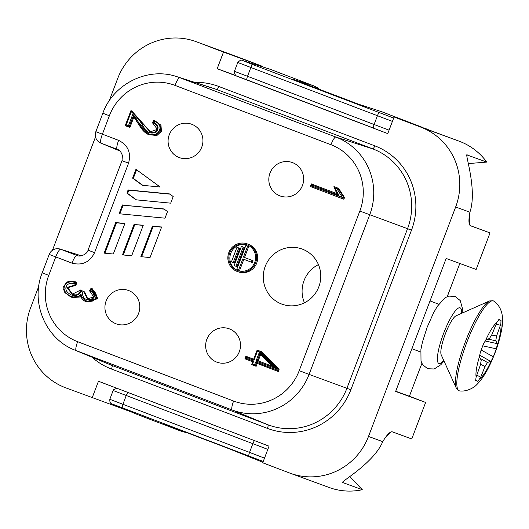 <?xml version="1.0" encoding="UTF-8"?>
<svg xmlns="http://www.w3.org/2000/svg" width="529" height="529" viewBox="0 0 529 529"><rect width="100%" height="100%" fill="white"/><g stroke="black" fill="none" stroke-linecap="round" stroke-linejoin="round"><path stroke-width="0.79" d="M191.829 124.295A17.781 17.384 110.1 0 1 201.794 147.002A17.781 17.384 110.1 0 1 179.397 157.622A17.781 17.384 110.1 0 1 179.199 157.549A17.781 17.384 110.1 0 1 169.227 134.842A17.781 17.384 110.1 0 1 191.63 124.222A17.781 17.384 110.1 0 1 191.829 124.295M116.043 323.794A17.781 17.384 110.1 0 1 106.071 301.094A17.781 17.384 110.1 0 1 128.474 290.474A17.781 17.384 110.1 0 1 128.673 290.547A17.781 17.384 110.1 0 1 138.644 313.254A17.781 17.384 110.1 0 1 116.241 323.874A17.781 17.384 110.1 0 1 116.043 323.794M318.432 264.599A29.346 28.678 -69.9 0 0 304.44 302.8M281.607 304.023A29.346 28.678 110.1 0 1 265.161 266.556A29.346 28.678 110.1 0 1 302.119 249.04A29.346 28.678 110.1 0 1 302.449 249.159A29.346 28.678 110.1 0 1 318.894 286.625A29.346 28.678 110.1 0 1 281.937 304.149A29.346 28.678 110.1 0 1 281.607 304.023M247.274 243.882L248.332 244.272A14.673 14.343 110.1 0 1 256.691 263.144A14.673 14.343 110.1 0 1 238.242 271.82L237.184 271.437A14.673 14.343 110.1 0 1 228.826 252.558A14.673 14.343 110.1 0 1 247.274 243.882A14.673 14.343 110.1 0 1 255.633 262.761A14.673 14.343 110.1 0 1 237.184 271.437M254.74 262.417A13.694 13.384 110.1 0 1 237.521 270.517A13.694 13.384 110.1 0 1 229.718 252.902A13.694 13.384 110.1 0 1 246.937 244.801A13.694 13.384 110.1 0 1 254.74 262.417M238.057 270.703A13.694 13.384 110.1 0 1 230.776 253.285A13.694 13.384 110.1 0 1 247.466 245.006M475.65 380.536L476.12 376.992L480.411 364.924L481.231 360.196L479.4 356.857L480.385 352.056L483.413 344.095L485.867 339.836L489.477 338.487L492.01 334.394L496.817 322.505L498.926 319.542L500.996 320.296L500.864 323.993L496.566 336.06L495.752 340.788L487.817 339.049M475.69 380.569L477.806 381.349L475.472 379.967M456.309 388.141L441.206 354.847A21.339 4.51 -69.2 0 1 445.286 334.05A21.339 4.51 -69.2 0 1 456.064 315.806L489.477 300.968A47.65 10.071 -69.2 0 0 465.414 341.708A47.65 10.071 -69.2 0 0 456.309 388.141L458.868 390.726L459.82 390.944C467.504 391.936 474.93 386.752 476.219 385.178C482.964 378.751 489.219 367.986 494.985 352.883C500.374 339.334 503.33 323.364 502.55 318.577C502.16 310.92 499.297 305.134 493.96 301.213A48.079 10.157 110.8 0 0 493.425 300.928A48.079 10.157 110.8 0 0 466.809 342.382A48.079 10.157 110.8 0 0 459.278 390.819A48.079 10.157 110.8 0 0 459.82 390.944M292.55 162.621A17.781 17.384 -69.9 0 0 292.352 162.548A17.781 17.384 -69.9 0 0 269.955 173.168A17.781 17.384 -69.9 0 0 279.92 195.875A17.781 17.384 -69.9 0 0 280.119 195.948A17.781 17.384 -69.9 0 0 302.522 185.329A17.781 17.384 -69.9 0 0 292.55 162.621M216.771 362.127A17.781 17.384 110.1 0 1 206.799 339.42A17.781 17.384 110.1 0 1 229.202 328.8A17.781 17.384 110.1 0 1 229.401 328.873A17.781 17.384 110.1 0 1 239.373 351.58A17.781 17.384 110.1 0 1 216.969 362.2A17.781 17.384 110.1 0 1 216.771 362.127M271.985 366.147L259.818 353.98L257.339 360.573L271.979 366.141L259.838 353.994L259.329 352.347L275.364 368.382L271.985 366.141L258.218 360.89L260.566 354.728M258.218 360.89L257.339 360.573L256.036 361.029L259.329 352.347M276.74 369.956L277.414 371.16L256.36 363.152L255.686 361.942L276.74 369.956L277.017 369.222L260.136 352.162L257.464 351.144L253.999 360.256L253.682 359.178L257.114 350.138M257.464 351.144L257.14 350.066L253.682 359.178M251.652 364.521L252.69 361.73L244.92 358.794L245.873 356.229L253.662 359.171L245.873 356.229L246.223 357.293L245.873 358.212L253.656 361.168L252.578 364.005L254.608 364.779L255.686 361.942M277.017 369.222L278.214 369.057L277.414 371.16L256.36 363.152L255.282 365.989L251.625 364.593L252.69 361.73L244.92 358.794L245.873 358.212M260.136 352.162L260.797 351.461L257.14 350.066L261.683 351.778L260.797 351.461L278.214 369.057L279.094 369.374L261.683 351.778M252.703 361.757L253.656 361.168M254.608 364.779L255.282 365.989L251.625 364.593L252.578 364.005M82.471 292.008L81.003 291.3C77.631 296.696 73.266 297.153 67.897 292.649C63.11 288.12 67.348 281.421 74.285 283.782L76.044 285.224L76.573 282.228L75.687 281.904L74.516 282.486C68.459 279.742 60.57 286.024 65.523 292.147C68.406 296.333 77.545 300.062 80.944 293.959C82.617 299.989 86.478 302.35 92.529 301.047C97.925 297.153 97.508 293.211 91.286 289.224L90.545 290.269C95.914 294.084 95.934 297.344 90.611 300.055C84.964 300.227 82.246 297.549 82.471 292.008L83.787 291.638L84.666 291.962L80.395 289.998L83.787 291.638L87.358 298.819L88.237 299.143M90.545 290.269L89.434 290.646C98.083 294.587 92.37 301.199 87.444 298.865L93.745 296.941L89.427 290.646L91.213 288.133L97.005 298.237L86.406 301.735L80.62 295.903M71.276 297.258L80.659 295.989L80.944 293.959M81.003 291.3L80.382 290.018C79.628 294.402 76.903 295.817 72.202 294.276L72.202 294.276M87.093 301.986L97.858 298.64L92.092 288.45L91.213 288.133L91.286 289.224M334.976 187.954L333.925 186.605L337.78 188.066L343.632 197.244L342.415 197.469L336.887 188.681L334.976 187.954L338.963 195.373L336.768 193.588L333.925 186.605L336.814 193.574M342.323 197.701L342.997 198.911L343.883 199.235L344.511 197.568L343.632 197.244L342.997 198.911L310.371 186.492L311.323 185.91L342.415 197.469M338.963 195.373L311.674 184.991L311.35 183.913L310.371 186.492L342.997 198.911M333.925 186.605L338.666 188.39L337.78 188.066L336.887 188.681M153.503 122.232L152.431 122.715L153.939 120.03L154.118 121.121L153.503 122.232C158.495 124.718 159.361 128.051 156.088 132.224C151.763 133.93 148.041 132.944 144.926 129.281C141.369 122.437 136.799 116.598 131.232 111.758L126.16 125.102L125.208 125.69L130.921 110.667L150.117 131.853M133.248 116.076L129.043 127.152L128.368 125.942L132.759 114.383C138.367 119.428 141.17 130.894 148.325 133.487C157.338 139.008 166.172 125.406 154.118 121.121M133.209 116.03L139.411 125.466C142.427 130.498 145.634 133.579 149.033 134.723L156.075 135.153L160.545 130.974L160.095 124.91L153.939 120.03L160.981 125.234L161.424 131.304L156.948 135.484L149.019 134.716L133.275 116.003L132.759 114.383M131.232 111.758L130.921 110.667M73.154 294.574L72.235 294.236L80.395 290.15M72.678 294.389L67.818 287.723L76.044 285.224M87.788 298.964L84.666 291.962M72.156 297.582L80.95 296.928M277.414 371.16L278.294 371.484L279.094 369.374M255.282 365.989L256.162 366.306L257.239 363.483M150.56 132.005L131.8 110.991M129.043 127.152L125.208 125.69L129.922 127.469L133.943 116.896M336.768 193.588L311.35 183.913L337.654 193.912M338.666 188.39L344.511 197.568M476.794 375.015L480.663 377.316L477.806 381.349M481.185 350.026L493.345 356.804L491.11 361.148L487.507 362.497L484.967 366.59L480.669 364.183M484.967 340.947L497.465 343.711L496.374 348.842L482.772 345.834M493.345 356.804L496.374 348.842M497.465 343.711L495.752 340.788M480.663 377.316L484.967 366.59M142.823 185.348L133.308 178.399L136.581 169.789M133.308 178.399L132.6 178.141L135.953 169.326L160.155 187.015L142.413 185.309L132.6 178.141M119.852 213.822L123.131 205.192L164.202 209.147M123.131 205.192L163.904 208.929L167.508 211.567L165.002 218.173L119.078 213.749L122.424 204.935M141.633 256.744L153.172 226.359L161.583 227.166M153.172 226.359L161.649 226.981L150.038 257.55L140.853 256.664L152.464 226.101M136.442 199.863L127.608 193.409L128.831 190.189L169.908 194.143M127.608 193.409L126.9 193.145L128.124 189.931L169.604 193.925L173.208 196.557L170.702 203.162L136.039 199.823L126.9 193.145M128.831 190.189L128.124 189.931M123.264 254.971L134.802 224.587L143.214 225.4M134.802 224.587L143.28 225.215L131.668 255.785L122.483 254.899L134.095 224.329M104.894 253.206L116.433 222.821L124.844 223.628M113.305 254.013L104.12 253.127L115.732 222.564L124.917 223.443L113.305 254.013M116.433 222.821L115.732 222.564M395.718 391.248L409.386 396.254L421.871 363.39M447.25 296.59L459.833 263.455M409.386 396.254L425.633 402.437L395.639 391.447L446.159 258.45L476.16 269.433L490.033 232.905L470.625 225.797C468.668 224.858 468.423 220.335 469.897 212.222L455.654 207.004A62.243 60.842 -69.9 0 0 420.892 127.178L394.092 116.982L387.77 133.606L217.188 68.697L223.502 52.073L196.695 41.87A62.243 60.842 -69.9 0 0 196.001 41.612A62.243 60.842 -69.9 0 0 117.729 78.424L109.192 100.894M231.411 261.915L233.196 262.596L238.758 247.962L236.966 247.281L231.411 261.915M233.196 262.596L234.254 262.979L239.816 248.352L236.966 247.281M239.816 248.352L238.758 247.962M234.116 265.558L235.901 266.239L243.195 247.036L241.409 246.355L234.116 265.558M235.901 266.239L236.959 266.629L244.253 247.427L241.409 246.355M244.253 247.427L243.195 247.036M253.021 260.704L252.326 262.529L242.778 258.912L238.605 269.883L236.82 269.208L245.853 245.43L247.638 246.111L243.472 257.081L253.021 260.704L251.963 260.314L251.268 262.146M243.472 257.081L251.963 260.314M245.853 245.43L247.638 246.111M243.829 259.316L239.67 270.273L238.605 269.883M248.696 246.501L244.53 257.471M420.892 127.178L459.714 141.402A62.243 60.842 110.1 0 1 486.759 162.079L466.823 154.871M466.485 155.043L467.352 154.971C463.788 150.805 477.766 189.21 469.897 212.222M486.759 162.079L468.41 163.58M469.924 225.275L469.309 215.825M425.633 402.437L411.76 438.964L392.353 431.856C390.243 431.307 387.043 434.567 382.745 441.649C373.441 464.039 337.363 483.566 342.891 482.62L362.299 489.728A62.243 60.842 110.1 0 1 329.051 487.46L290.236 473.243A62.243 60.842 -69.9 0 0 368.501 436.432L455.654 207.004M342.408 482.342L342.891 482.62L342.283 481.985M349.854 476.689L362.299 489.728M385.515 437.377L391.03 431.922M196.001 41.612L234.816 55.829A62.243 60.842 110.1 0 1 235.517 56.094L196.695 41.87M262.159 66.727L262.324 66.29L235.517 56.094M38.762 286.315L30.583 307.852A62.243 60.842 -69.9 0 0 65.338 387.678L131.053 411.86M95.504 136.938L52.45 250.27M459.714 141.402L394.092 116.982M262.324 66.29L223.502 52.073M235.676 75.468L217.188 68.697M242.619 60.524A3.558 3.485 -72.4 0 0 242.434 60.465L270.187 69.279L242.619 60.524L252.769 64.558A3.558 0.754 110.8 0 0 250.806 67.626L247.506 76.328A3.558 0.754 110.8 0 0 246.944 79.912L236.503 75.912C236.119 76.553 235.352 75.29 234.202 72.116L234.407 71.303L374.102 124.5A3.558 0.754 110.8 0 0 373.54 128.078L236.747 75.991M92.145 397.874L98.46 381.25L269.049 446.159L262.728 462.782L289.535 472.986A62.243 60.842 -69.9 0 0 290.236 473.243M81.334 255.811L60.207 249.106A8.894 8.709 107.6 0 1 60.656 249.258L77.346 255.593C80.692 257.286 87.616 253.656 88.012 250.157L94.559 252.67C89.718 262.305 82.2 265.783 71.997 263.118A8.894 1.878 -69.2 0 1 76.903 255.441L77.776 255.719M194.751 82.379A65.768 64.287 110.1 0 1 218.801 86.472A3.558 0.754 -69.2 0 1 216.844 89.54L179.9 77.717A60.617 59.248 110.1 0 0 176.964 76.685C147.988 66.634 113.226 83.82 102.831 113.246L109.377 115.758L102.381 134.187A8.894 1.878 110.8 0 0 100.973 143.141A8.894 8.709 112.6 0 1 100.735 143.042L119.871 150.99M138.638 415.007L112.141 404.004L122.384 407.806L263.23 461.467M187.696 432.98L182.049 431.532L162.892 423.544L227.9 448.281L262.913 462.3M182.049 431.532L138.684 415.027M426.195 128.739L425.759 128.58M392.406 121.406L238.103 62.614M252.769 64.558L393.682 118.06M318.861 89.103L318.498 88.125L313.406 85.731L293.588 79.489L358.596 104.22L381.819 111.758L422.486 127.383M313.406 85.731L270.041 69.226M479.4 356.857A30.874 6.527 110.8 0 0 476.12 376.992M496.817 322.505A30.874 6.527 110.8 0 0 485.867 339.836M461.592 313.347A29.789 6.295 110.8 0 0 455.932 310.192A29.789 6.295 110.8 0 0 443.586 333.488A29.789 6.295 110.8 0 0 437.384 358.993A29.789 6.295 110.8 0 0 443.705 360.361M275.364 368.382L256.036 361.029M253.999 360.256L246.223 357.293M244.947 358.722L245.873 356.295M75.488 281.845L67.745 281.805L63.546 286.401L64.941 292.676L71.184 297.225L64.836 292.53L63.612 289.423L65.318 283.286L67.831 281.739L70.423 281.21L75.687 281.904L75.158 284.9L66.905 287.545L72.222 294.23M74.285 283.782L74.516 282.486M89.474 290.593L91.14 288.226M310.397 186.42L311.323 183.993M311.674 184.991L311.323 185.91M126.16 125.102L128.368 125.942M125.241 125.618L130.888 110.753M150.196 131.88L157.371 129.354L152.438 122.741C156.875 124.414 158.283 127.079 156.65 130.736C154.964 132.429 152.808 132.805 150.203 131.88M152.471 122.682L153.886 120.136M480.16 358.378L487.507 362.497M490.753 361.386L479.512 355.124M491.758 335.009L496.566 336.06M500.467 325.19L496.043 324.337M498.364 319.794L500.996 320.296M497.577 344.121A30.874 6.527 110.8 0 0 500.864 323.993M480.167 378.473A30.874 6.527 110.8 0 0 491.11 361.148M368.501 436.432L382.745 441.649M218.801 86.472L374.77 145.819A65.768 64.287 110.1 0 1 411.496 230.161L350.866 389.761A65.768 64.287 110.1 0 1 267.429 428.384L111.467 369.037A65.768 64.287 110.1 0 1 91.94 357.168M267.429 428.384A3.558 0.754 110.8 0 0 267.991 424.8A62.217 60.809 -69.9 0 0 346.918 388.273L407.548 228.667A62.217 60.809 -69.9 0 0 372.806 148.887L216.844 89.54A62.217 60.809 -69.9 0 0 213.822 88.482L176.964 76.685M350.866 389.761L309.088 374.393A60.617 59.248 110.1 0 1 232.191 409.988A8.894 1.878 -69.2 0 1 233.6 401.035A51.723 50.553 -69.9 0 0 299.216 370.664L359.846 211.058A51.723 50.553 -69.9 0 0 330.962 144.728L174.993 85.387A51.723 50.553 -69.9 0 0 109.377 115.758M111.467 369.037A3.558 0.754 -69.2 0 0 112.029 365.46L76.229 350.641A60.617 59.248 110.1 0 1 74.675 350.026L110.435 364.825A62.217 60.809 -69.9 0 0 112.029 365.46L267.991 424.8L232.191 409.988L76.229 350.641A8.894 1.878 -69.2 0 1 77.637 341.688L233.6 401.035M374.77 145.819A3.558 0.754 -69.2 0 1 372.806 148.887L335.869 137.057A8.894 1.878 110.8 0 0 330.962 144.728M411.496 230.161L359.846 211.058M174.993 85.387A8.894 1.878 110.8 0 1 179.9 77.717L335.869 137.057A60.617 59.248 110.1 0 1 369.718 214.794L309.088 374.393L299.216 370.664M118.628 140.364C128.025 145.151 131.331 152.755 128.56 163.17L122.007 160.664L122.404 155.592C121.253 152.101 119.6 150.038 117.451 149.409L117.22 149.317A8.894 1.878 110.8 0 1 118.628 140.364L95.835 131.675A8.894 8.894 0 0 0 100.735 143.042M117.669 149.509L100.973 143.141L119.865 150.983M128.56 163.17L94.559 252.67M77.353 255.6L77.69 255.699M71.997 263.118L55.75 256.935A8.894 1.878 -69.2 0 1 60.656 249.258L81.307 255.818M48.754 275.358L55.75 256.935L49.204 254.423L42.208 272.845L48.754 275.358A51.723 50.553 -69.9 0 0 77.637 341.688M447.375 296.538L448.85 292.372M447.607 295.645L448.572 293.106M420.859 366.068L421.937 363.516M421.818 363.529L420.581 366.795M248.98 455.978A3.558 0.754 -69.2 0 1 249.543 452.394L110.158 399.441M264.5 458.127L249.543 452.394L252.849 443.699A3.558 0.754 -69.2 0 1 254.614 440.664M122.384 407.806A3.558 0.754 -69.2 0 1 122.946 404.229L126.252 395.527A3.558 0.754 -69.2 0 1 128.018 392.498M112.141 404.004A3.558 3.485 112.6 0 1 112.049 403.964C112.062 403.587 109.582 404.361 109.827 399.302M116.797 388.226L113.53 389.78L113.153 390.508L267.826 449.379M379.366 112.73A3.558 0.754 110.8 0 0 377.402 115.798L374.102 124.5L389.079 130.174M373.54 128.078L246.944 79.912M493.96 301.213L493.015 300.71L489.477 300.968M443.97 360.937L440.855 364.719L434.177 368.991L427.657 368.733L422.592 364.646L421.005 361.089L420.905 349.504L422.44 342.065L427.154 327.239L433.542 312.877L437.344 306.298L445.12 297.708L448.671 296.114L455.171 296.425L460.217 300.571L462.359 308.195L462.174 313.089M420.581 351.997L411.886 348.684M80.633 295.903C81.611 298.911 83.536 300.862 86.399 301.755M131.86 111.011L130.98 110.687M438.759 304.228L430.037 300.908M102.831 113.246L95.835 131.675M122.007 160.664L88.012 250.157M42.208 272.845C30.213 302.238 45.567 338.825 74.675 350.026M60.207 249.106A8.894 8.894 0 0 0 49.204 254.423M447.461 296.505L447.765 295.704M138.73 415.047L112.049 403.964M113.153 390.508L109.814 399.296M242.434 60.465C241.687 60.881 241.885 58.388 237.759 62.508L234.407 71.303"/></g></svg>
